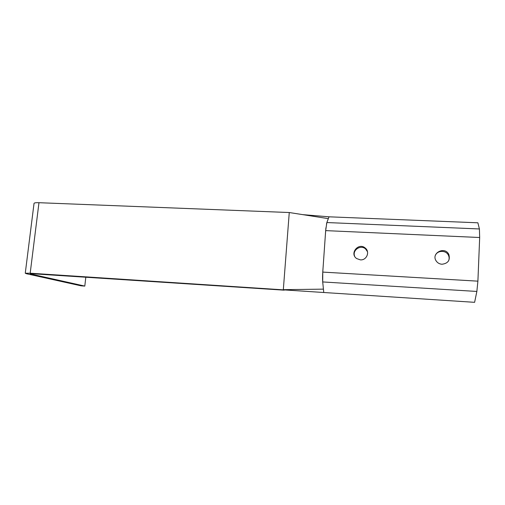 <?xml version="1.0" encoding="UTF-8"?>
<svg xmlns="http://www.w3.org/2000/svg" width="505" height="505" viewBox="0 0 505 505"><rect width="100%" height="100%" fill="white"/><g stroke="black" fill="none" stroke-linecap="round" stroke-linejoin="round"><path stroke-width="0.76" d="M448.541 260.921C449.343 259.046 449.317 257.171 448.453 255.309C446.161 250.038 437.463 250.12 435.373 255.404M441.97 264.248C439.47 264.046 437.532 262.935 436.162 260.927C430.765 253.074 444.955 245.872 448.857 254.507C450.359 260.214 448.068 263.465 441.97 264.248M367.482 251.698L365.551 248.921C360.703 244.382 352.111 250.12 354.63 256.199M360.343 259.86L356.65 258.56C349.163 253.485 358.626 242.034 365.304 248.094C370.228 251.875 366.598 260.498 360.343 259.86M322.708 281.941L323.762 292.502L474.612 302.325L476.859 291.448L322.708 281.941L322.771 272.094L325.668 230.621L326.849 222.547L329.014 216.815L477.881 222.793L479.409 228.961L479.674 237.508L477.9 281.159L476.859 291.448M302.71 214.631L329.014 216.815L328.326 218.633L289.264 212.529L283.324 289.674L323.427 289.138L323.762 292.502L30.186 273.205L25.263 273.243L26.626 273.767L81.097 285.836L84.802 286.089L85.812 277.232M327.297 221.36L326.47 223.961M325.908 227.831L325.346 235.254M323.099 267.397C322.468 274.77 322.411 280.344 322.922 284.119M34.024 203.49L34.043 203.338C34.372 202.821 36.013 202.606 38.973 202.701L289.264 212.529M284.176 290.167L32.686 273.773L30.224 273.786L30.887 274.045L84.802 286.089M477.9 281.159L322.771 272.094M479.674 237.508L325.668 230.621M479.409 228.961L326.849 222.547M38.973 202.701L30.186 273.205M30.925 273.704L30.887 274.045M448.857 254.507L448.453 255.309M365.304 248.094L365.551 248.921M34.043 203.338L25.263 273.243"/></g></svg>
